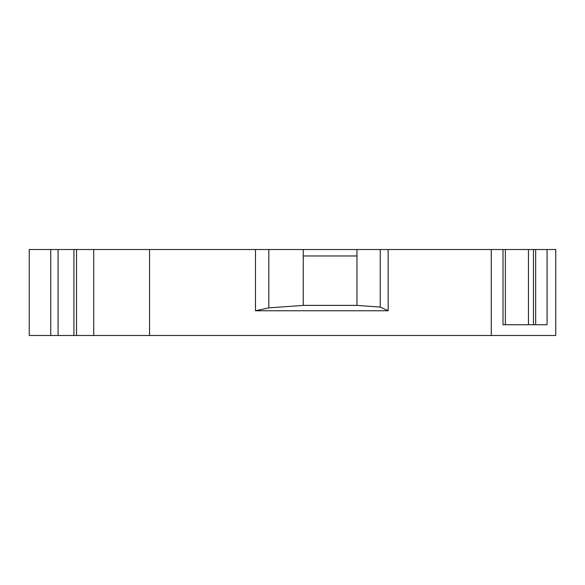 <?xml version="1.0" encoding="UTF-8"?>
<svg xmlns="http://www.w3.org/2000/svg" width="585" height="585" viewBox="0 0 585 585"><rect width="100%" height="100%" fill="white"/><g stroke="black" fill="none" stroke-linecap="round" stroke-linejoin="round"><path stroke-width="0.88" d="M303.242 255.967L356.967 255.967L356.967 249.517L255.477 249.517L255.477 310.767L388.147 310.767L380.235 307.074L356.967 305.392L356.967 249.517L380.235 249.517L380.235 307.074M255.477 310.767L268.815 307.878L303.242 305.392L356.967 305.392L356.967 255.967M535.677 249.517L491.283 249.517L491.283 335.483L555.75 335.483L555.75 249.517L535.677 249.517L535.677 324.733M533.454 324.733L533.454 249.517M505.367 249.517L505.367 324.733L528.46 324.733L528.46 249.517M503.005 249.517L503.005 324.733L547.07 324.733L547.07 249.517M388.147 310.767L388.147 249.517L380.235 249.517M303.242 305.392L303.242 249.517M268.815 307.878L268.815 249.517M50.741 335.483L50.741 249.517L29.25 249.517L29.25 335.483L149.548 335.483L149.548 249.517L255.477 249.517M149.548 335.483L491.283 335.483M388.147 249.517L491.283 249.517M93.717 335.483L93.717 249.517L149.548 249.517M76.525 335.483L76.525 249.517L93.717 249.517M50.741 249.517L76.525 249.517M73.922 335.483L73.922 249.517M58.09 335.483L58.09 249.517"/></g></svg>
